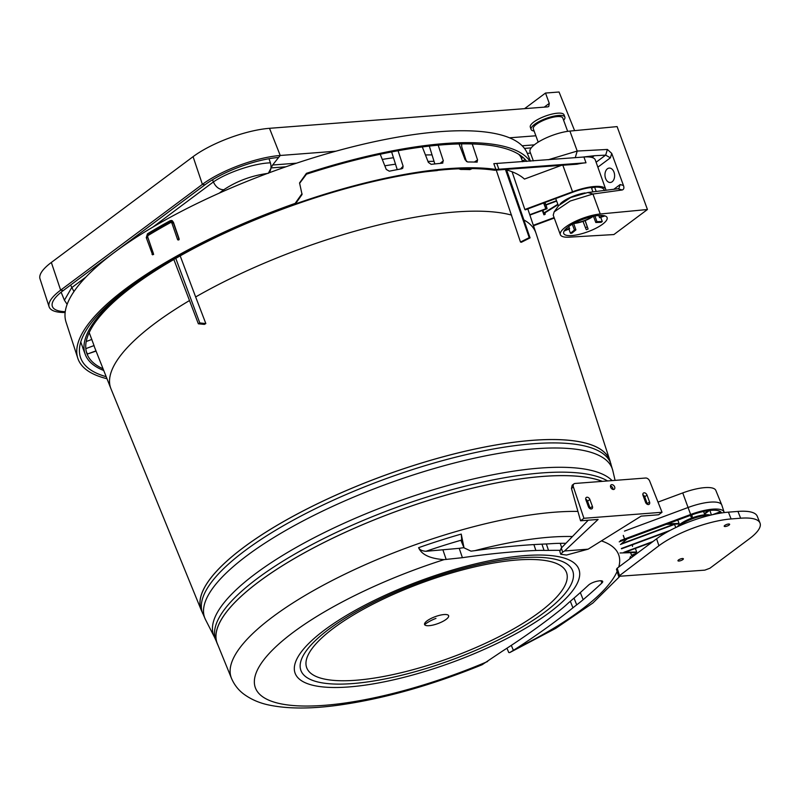 <?xml version="1.0" encoding="UTF-8"?>
<svg xmlns="http://www.w3.org/2000/svg" width="800" height="800" viewBox="0 0 800 800"><rect width="100%" height="100%" fill="white"/><g stroke="black" fill="none" stroke-linecap="round" stroke-linejoin="round"><path stroke-width="1.2" d="M201.96 611.7A217.59 63.04 -20.1 0 1 201.32 610.3A217.59 63.04 -20.1 0 1 243.65 547.37A217.59 63.04 -20.1 0 1 463.13 451.7A217.59 63.04 -20.1 0 1 609.97 460.76A217.59 63.04 -20.1 0 1 610.39 462.23M243.7 547.37A217.53 63.02 159.9 0 0 201.38 610.28L205.55 619.72A216.98 62.86 159.9 0 1 247.1 555.53A216.98 62.86 -20.1 0 1 468.42 459.56A216.98 62.86 -20.1 0 1 612.83 470.68L609.91 460.78A217.53 63.02 159.9 0 0 463.11 451.73A217.53 63.02 159.9 0 0 243.7 547.37M201.32 610.3L110.97 388.79A226.31 65.57 -20.1 0 1 110.89 388.59A226.31 65.57 -20.1 0 1 154.99 323.33A226.31 65.57 -20.1 0 1 189.5 300.55M529.22 237.64L520.48 242.04A225.28 65.27 -20.1 0 1 521.33 242.28L530.06 237.88A235.75 68.3 159.9 0 0 529.22 237.64L505.39 169.34M198.35 323.79L204.39 324.39A225.28 65.27 -20.1 0 1 205.83 323.56L199.8 322.95A235.92 68.35 159.9 0 0 198.35 323.79L173.81 259.37A237.17 68.71 159.9 0 1 175.73 258.26L199.8 322.95M520.48 242.04L496.32 170.36M425.61 171.77L425.99 171.74A227.43 65.89 -20.1 0 1 437.02 170.6L438.14 170.28M96.07 351.07L87.53 353.99A236.73 68.59 -20.1 0 1 86.36 351.75M110.89 388.59L94.75 347.76A227.43 65.89 -20.1 0 1 94.04 345.58L89.2 332.6M458.69 168.79L460.75 169.45A227.43 65.89 -20.1 0 1 469.93 169.61L472.19 168.6M561.26 165.42L524.46 179.07A236.73 68.59 159.9 0 0 506.61 169.91M530.06 237.88L506.53 169.66A237.07 68.68 159.9 0 0 506.46 169.64M180.19 255.88L195.65 296.96A226.31 65.57 -20.1 0 1 511.59 215.11M605.91 190.4A31.52 9.13 159.9 0 0 605.76 189.38A31.52 9.13 159.9 0 0 572.55 191.78L524.85 209.48A226.71 65.68 -20.1 0 1 525.26 209.85L572.74 192.23A29.84 8.65 -20.1 0 1 604.16 189.91A29.84 8.65 -20.1 0 1 604.32 190.58M524.85 209.48L512.08 171.78M523.87 219.92A226.31 65.57 -20.1 0 1 535.94 233.05A226.31 65.57 -20.1 0 1 536.01 233.24L609.97 460.76M195.65 296.96L205.83 323.56M297.24 203.27A238.64 69.14 -20.1 0 1 495.89 169.45L586 162.79A31.75 9.2 159.9 0 0 576.96 164.21L494.4 170.24A236.79 68.6 -20.1 0 0 175.94 258.28L175.73 258.26M103.07 368.79A236.79 68.6 -20.1 0 1 86.85 353.4A236.79 68.6 -20.1 0 1 173.86 259.49M103.74 370.5A238.64 69.14 -20.1 0 1 85.3 354.55A238.64 69.14 -20.1 0 1 176.59 257.21M495.89 169.45L493.82 163.66L583.92 157.01A31.81 9.21 -20.1 0 1 595.28 159.92L605.76 189.38M533.48 225.76L554.27 218.05M554.1 217.59L533.33 225.3M558 204.7L545.09 212.74A242.77 70.34 159.9 0 1 545.14 214.36L543.93 214.81L542.3 210.47M555.69 198.56L556.51 200.74L545.79 204.72A245.33 71.08 159.9 0 0 544.73 202.62M556.51 200.74A18.63 5.4 159.9 0 0 556.55 200.85L558.46 205.91M529.88 215.07L547.07 208.7A245.33 71.08 159.9 0 0 546.33 206.08A245.33 71.08 159.9 0 0 545.94 205.06L556.64 201.09M543.53 203.07A244.05 70.71 -20.1 0 1 545 206.17A244.05 70.71 -20.1 0 1 545.79 208.78L529.76 214.72M591.51 187.96L591.56 188.13A18.63 5.4 159.9 0 0 591.54 188.05A18.63 5.4 159.9 0 0 591.42 187.79L591.3 187.45M592.77 187.29L591.42 187.79M591.57 188.13L594.12 187.18M543.93 214.81A241.49 69.96 159.9 0 0 543.87 212.97L542.85 210.26M557.84 204.27L543.87 212.97M594.61 187.15L596.22 191.53M545.79 204.72L545.01 202.52M545.79 208.78L543.88 203.69M85.3 354.55L83.14 348.81A238.7 69.16 -20.1 0 1 82.55 346.97L80.76 341.97M422.31 146.95L428.35 162.37L431.18 164.35A238.7 69.16 -20.1 0 1 442.21 163.21L443.34 160.81L438.19 145.19M380.22 154.25L386.26 169.43L389.32 171.19A238.7 69.16 -20.1 0 1 401.72 168.8L402.75 168.24L403.11 166.17L398.07 150.73M459.04 143.95L465.11 159.76L467.62 161.98A238.7 69.16 -20.1 0 1 476.79 162.14L477.58 159.98L472.23 143.97M522.62 161.73L520.96 157.12L522.11 156.69M518.78 154.35A238.92 69.22 -20.1 0 1 520.96 157.12M477.3 162.02L476.79 162.14M442.94 162.93L442.21 163.21M148.22 234.81A242.07 70.13 -20.1 0 1 172.44 220.82M466.45 161.54L461.75 146.84L461.6 143.9M434.83 163.94L429.32 146.09M397.23 169.63L391.63 151.94M498.96 169.5L496.89 163.71M602.35 481.35A214.08 62.02 -20.1 0 0 258.9 581.71A214.08 62.02 159.9 0 0 217.26 643.63A214.08 62.02 159.9 0 0 217.89 645.01M511.3 645.37L513.37 650.32L516.62 648.29A466.81 135.24 159.9 0 0 572.93 607.81A127.75 37.01 159.9 0 1 576.7 604.86A128.47 37.22 159.9 0 0 583.16 599.68A648.6 187.91 159.9 0 0 601.88 583.04A7.4 2.15 159.9 0 0 602.68 581.42A7.4 2.15 159.9 0 0 599.01 580.9L597.94 581.07A7.4 2.15 159.9 0 0 588.52 585.11A632.51 183.25 159.9 0 1 570.27 601.34A128.47 37.22 159.9 0 0 567.02 604.22A127.75 37.01 159.9 0 1 561.03 609.36A452 130.95 159.9 0 1 502.35 651.18L482.13 664.73C431.09 685.54 382.76 699.09 337.13 705.37C310.65 708.92 288.31 708.88 270.1 705.26C260 703.32 251.16 699.55 243.57 693.94C238.24 689.89 234.2 684.67 231.46 678.28L217.32 643.61A214.01 62 -20.1 0 1 258.95 581.71A214.01 62 -20.1 0 1 602.24 481.36M513.37 650.32L509.67 652.62L508.74 652.49L506.95 648.22M559.82 550.31A632.51 183.25 159.9 0 0 548.5 550.39A128.47 37.22 159.9 0 1 544.02 550.39A127.75 37.01 159.9 0 0 535.88 550.49A452 130.95 159.9 0 0 462.41 557.69L444.07 559.63C430.11 558.65 421.62 554.67 418.61 547.69A212.1 61.45 -20.1 0 1 461.25 534.09L464.03 547.84L471 551.15L474.91 550.65A466.81 135.24 159.9 0 1 545.67 543.99A127.75 37.01 159.9 0 0 550.58 543.72A128.47 37.22 159.9 0 1 559.09 543.34A648.6 187.91 159.9 0 1 565.93 543.27M424.59 624.57A12.81 3.71 159.9 0 0 438.06 623.53A12.81 3.71 159.9 0 0 448.61 615.66A12.81 3.71 159.9 0 0 437.33 615.95A12.81 3.71 159.9 0 0 433.36 617.4A12.81 3.71 159.9 0 0 424.59 624.57A43.66 41.79 -23.1 0 1 435.97 618.39M418.61 547.69C419.68 549.83 422.14 551.03 425.98 551.29L459.22 548.33A452.36 131.06 -20.1 0 1 463.95 547.65M464.03 547.84L461.26 541.22L461.65 538.86L462.73 541.44M461.25 534.09L461.65 538.86M462.41 557.69L459.22 548.33M520.02 155.15L520.05 155.25A241.18 69.87 159.9 0 1 520.49 155.64L521.04 155.87M529.94 161.17A246.06 71.29 159.9 0 0 306.43 173.33L299.56 182.93L302.06 194.5L295.19 204.24A244.16 70.74 159.9 0 0 282.15 208.96A244.16 70.74 159.9 0 0 80.45 357.29A244.16 70.74 159.9 0 0 106.19 376.69M306.43 173.33L306.47 174.18L299.59 183.35M306.47 174.18A243.24 70.47 -20.1 0 1 526.76 161.41M172.24 220.69L170.18 220.72A245.7 71.18 159.9 0 0 147.45 233.81L146.27 237.65L152.61 254.85M153.29 254.44L152.01 254.31L153.39 253.47L147.65 236.81L148.04 235.53A245.77 71.2 -20.1 0 1 170.77 222.45L173.43 223.05L172.37 222.61L173.43 223.05L179.17 239.71M153.62 254.48L147.7 236.97M147.45 233.81L149.05 233.97L147.82 235.73M106.98 378.7A246.98 71.55 -20.1 0 1 77.8 358.25A246.98 71.55 -20.1 0 1 281.83 208.21A246.98 71.55 -20.1 0 1 295.15 203.39L302.02 193.65M530.47 161.13L527.27 153.3A245.59 71.15 159.9 0 0 268.92 172.88A245.59 71.15 159.9 0 0 66.04 322.08L77.8 358.25M170.18 220.72L171.46 220.45L173.35 222.07L179.09 238.73L177.57 239.55L178.2 240.09M170.77 222.45L171.83 222.89L177.57 239.55L178.96 239.69M525.33 159.69L522.29 160.82M382.28 159.43A197.05 57.09 -20.1 0 1 393.45 157.73M425.46 154.97A197.05 57.09 -20.1 0 1 431.96 154.91M464.9 159.22A197.05 57.09 -20.1 0 1 465.8 159.53M384.82 165.81A196.8 57.02 -20.1 0 1 395.5 164.19M427.97 161.41A196.8 57.02 -20.1 0 1 434 161.35M522.68 157.16L521.18 157.72M521.36 158.24L523.16 157.57M173.42 223.04L173.87 223.56M177.9 235.25L178.35 237.33M65.14 312.52A58.72 17.01 -20.1 0 1 49.1 306.79L40 278.79A57.65 16.7 159.9 0 1 51.34 262.45L193.07 156.67A57.65 16.7 159.9 0 1 269.5 128.31L547.72 106.87L548.75 106.5L549.28 103.38L545.51 93.05L524.59 108.66M574.61 130.64L559.05 92L545.51 93.05M49.1 306.79A58.72 17.01 -20.1 0 1 60.65 290.14L202.39 184.37A58.72 17.01 -20.1 0 1 280.24 155.48L335.93 151.19M509.52 137.81L535.86 135.78M65.24 311.7A55.54 16.09 -20.1 0 1 52.32 306.31A55.54 16.09 -20.1 0 1 63.24 290.57L204.97 184.79A55.54 16.09 -20.1 0 1 278.61 157.47L272.62 165.02L268.33 173.32C270.96 170.86 271.65 167.36 270.41 162.83L268.99 158.72M70.6 285.08L73.96 291.55M67.14 304.34L64.41 300.23L71.64 287.72L85.93 277.05M212.51 179.76L213.38 181.94C215.8 187.08 219.27 189.68 223.8 189.75C236.77 181.09 251.54 175.62 268.1 173.34M152.87 227.1L213.38 181.94C226.93 172.58 253.86 163.33 270.41 162.83M658 502.1L682.74 492.92A31.46 9.11 -20.1 0 1 715.83 490.41L721.76 504.95A32.03 9.28 -20.1 0 1 721.83 505.13L724.1 512.14A31.76 9.2 -20.1 0 1 724.21 512.59M699.56 516.59A16.03 4.64 159.9 0 0 686.01 521.56M710.4 515.18A18.83 5.46 159.9 0 0 693.13 517.56A18.83 5.46 159.9 0 0 677.29 526.83M620.29 540.6L690.63 514.49A31.76 9.2 -20.1 0 1 724.1 512.14M635.44 554.59L631.78 555.95M637.66 552.94L631.53 555.21L630.6 552.68M721.54 512.96A29.07 8.42 159.9 0 0 721.51 512.88A29.07 8.42 159.9 0 0 690.93 515.2L619.22 541.84M720.56 511.69L712.42 514.71M715.02 514.14L720.88 511.97M690.39 515.4L691.07 517A18.88 5.47 159.9 0 1 692.28 516.55L691.6 514.96M708.38 510.63L704.33 513.64L703.57 511.48M704.33 513.64A18.88 5.47 159.9 0 1 705.29 513.57L709.41 510.5M652.95 541.52L623.81 552.34M620.01 552.98L635.11 552.56L636.68 551.98L624.96 552.3L651.89 542.31M621.37 548.49L670.1 530.41M667.8 531.66L621.52 548.83M627.25 538.83L621.31 543.76L674.23 524.12L666.29 524.35M677.78 520.08L679.06 523.45L667.86 523.76M679.06 523.45A18.88 5.47 159.9 0 0 678.41 524.01L675.39 524.09L620.45 544.47M711.4 514.95L709.93 510.44M674.52 524.41L675.8 527.54M691.71 514.92L692.28 516.55M636.68 551.98L635.36 548.45M624.47 531.1L688.07 507.5A32.03 9.28 -20.1 0 1 721.76 504.95M575.25 157.68L577.22 151.05L607.39 149.45L611.73 153.41L623.46 185.49C624.31 187.91 623.89 189.41 622.22 189.98L592.94 194.02L570.19 201.04L554.15 211.87L553.22 215.19L560.36 234.69A26.68 7.73 -20.1 0 1 572.82 222.61A26.68 7.73 -20.1 0 1 600.25 213.99L647.44 209.51L617.1 126.6L569.91 131.08A26.68 7.73 159.9 0 0 542.48 139.7A26.68 7.73 159.9 0 0 530.02 151.79L533.35 160.9M613.99 172.14A7.22 4.81 -94.4 0 0 609.6 168.08A7.22 4.81 -94.4 0 0 605.58 178.42A7.22 4.81 -94.4 0 0 610.71 182.43A7.22 4.81 -94.4 0 0 613.99 172.14M647.44 209.51L613.87 234.56L569.14 237.17A26.68 7.73 -20.1 0 1 560.36 234.69M568.25 226.85A23.1 6.69 159.9 0 0 563.71 233.43A23.1 6.69 159.9 0 0 579.35 234.34A23.1 6.69 159.9 0 0 602.59 224.2A23.1 6.69 159.9 0 0 607.09 217.55A23.1 6.69 159.9 0 0 591.38 216.73A23.1 6.69 159.9 0 0 568.25 226.85M596.1 162.24L605.63 155.13L610.39 157.82L597.86 167.17M591.96 157.47L594.28 155.73L582.46 157.12M607.39 149.45L605.67 155.13L594.28 155.73M575.9 229.89A16.01 4.64 -20.1 0 1 574.47 230L570.45 233.28A23.05 6.68 -20.1 0 0 571.88 233.17L575.9 229.89L573.67 223.5M574.47 230L572.27 224.23M564.11 231.07L569.62 228.82L568.76 226.47M569.62 228.82A16.01 4.64 -20.1 0 1 569.45 228.5A16.01 4.64 -20.1 0 1 569.4 228.3L568.74 226.49M603.97 215.65L599.37 217.18A16.01 4.64 -20.1 0 1 599.53 217.5A16.01 4.64 -20.1 0 1 599.59 217.7L604.97 215.9M593.44 216.28L595.81 222.5A16.01 4.64 159.9 0 0 596.94 221.66L594.94 215.99M587.22 226.93A16.01 4.64 -20.1 0 1 585.41 227.6L586.3 229.7A23.05 6.68 -20.1 0 0 588.1 229.03L585.05 220.64M585.41 227.6L583.01 221.39M599.37 217.18L598.75 215.5M569.4 228.3L564.65 230.25M596.94 221.66L602.26 221.48A23.05 6.68 -20.1 0 1 601.71 221.9A23.05 6.68 -20.1 0 1 601.14 222.32L595.81 222.5M588.1 229.03L585.18 220.58M570.45 233.28L568.92 229.1M602.26 221.48L600.73 217.32M613.74 189.34L620.17 184.54L618.93 188.35L617.97 188.75L587.81 192.52L570.64 197.55L558.7 205.57L554.15 211.87M569.91 131.08L577.22 151.05L548.24 159.76M618.63 576.32L616.46 569.28L617.21 568.19L656.6 538.8A54.18 15.7 -20.1 0 1 728.42 512.15L737.95 511.42A54.18 15.7 -20.1 0 1 757.22 516.19L760 523.01A54.45 15.77 -20.1 0 1 749.41 538.75L709.87 568.26L704.78 570.15L618.63 576.32L658.92 545.73A54.45 15.77 -20.1 0 1 731.11 518.95L740.63 518.21A54.45 15.77 -20.1 0 1 760 523.01M709.91 515.3A20.69 5.99 159.9 0 0 706.81 515.34A20.69 5.99 -20.1 0 0 678.32 526.36M725.24 526.51A2.88 0.84 -20.1 0 1 724.21 526.25A2.88 0.84 -20.1 0 1 725.6 524.92A2.88 0.84 -20.1 0 1 728.6 524.01A2.88 0.84 -20.1 0 1 729.63 524.27A2.88 0.84 -20.1 0 1 728.24 525.6A2.88 0.84 -20.1 0 1 725.24 526.51M678.99 561.03A2.88 0.84 -20.1 0 1 677.96 560.77A2.88 0.84 -20.1 0 1 679.35 559.44A2.88 0.84 -20.1 0 1 682.35 558.52A2.88 0.84 -20.1 0 1 683.38 558.79A2.88 0.84 -20.1 0 1 681.99 560.11A2.88 0.84 -20.1 0 1 678.99 561.03M573.55 223.51A14.67 4.25 159.9 0 0 573.8 223.49A14.67 4.25 159.9 0 0 593.18 216.33M592.27 216.52A13.71 3.97 -20.1 0 1 574.37 223.08M538.19 142.14L533.31 128.81A15.69 4.55 159.9 0 1 540.87 121.59A15.69 4.55 159.9 0 1 557.19 116.6A15.69 4.55 -20.1 0 1 562.79 118.02L567.67 131.35M531.1 129.43L530.3 127.11A17.94 5.2 159.9 0 1 538.98 118.86A17.94 5.2 159.9 0 1 557.6 113.18A17.94 5.2 -20.1 0 1 563.99 114.78L564.87 117.07A17.98 5.21 -20.1 0 0 558.47 115.46A17.98 5.21 159.9 0 0 539.81 121.16A17.98 5.21 159.9 0 0 531.1 129.43A17.98 5.21 159.9 0 0 534.13 131.05M564.87 117.07A17.98 5.21 -20.1 0 1 563.61 120.27M598.1 519.45L564.58 550.98L588.13 549.17L641.14 516.13L658.67 514.78L662.03 512.27L583.93 518.29L580.57 520.8L598.1 519.45M559.83 551.43L561.31 548.05L562.67 552.14L564.58 550.98M561.31 548.05L588.22 520.21M562.67 552.14L560.75 554.27L566.55 555.03L588.13 549.17M662.03 512.27L649.71 481.13A3.84 2.64 53.3 0 0 645.63 478.02L575.04 483.46A3.84 2.64 53.3 0 0 574.01 483.83A3.84 2.64 53.3 0 0 573.41 487.01L583.93 518.29M614.65 486.92A2.69 1.85 53.3 0 0 611.04 484.91A2.69 1.85 53.3 0 0 610.65 487.23A2.69 1.85 53.3 0 0 614.26 489.23A2.69 1.85 53.3 0 0 614.65 486.92M585.87 499.79L588.4 506.7A2.69 1.85 53.3 0 0 592.01 508.7A2.69 1.85 53.3 0 0 592.4 506.39L589.87 499.48A2.69 1.85 53.3 0 0 586.26 497.48A2.69 1.85 53.3 0 0 585.87 499.79M647.02 495.08A2.69 1.85 53.3 0 0 643.41 493.08A2.69 1.85 53.3 0 0 643.02 495.39L645.55 502.3A2.69 1.85 53.3 0 0 649.16 504.3A2.69 1.85 53.3 0 0 649.55 501.99L647.02 495.08L644.71 496.8A2.69 1.85 53.3 0 0 642.86 494.75M610.48 486.02A2.69 1.85 -126.7 0 1 612.86 488.25A2.69 1.85 -126.7 0 1 613.04 489.46M580.57 520.8L571.46 488.46L572.2 485.18L574.01 483.83M647.4 504.35A2.69 1.85 53.3 0 0 647.24 503.71L644.71 496.8M590.25 508.76A2.69 1.85 53.3 0 0 590.09 508.12L587.56 501.21A2.69 1.85 53.3 0 0 585.71 499.15M87.53 353.99L95.98 350.86M94.04 345.58L85.83 348.63M469.93 169.61L471.55 168.59M461.98 168.68L460.75 169.45M583.92 157.01L586 162.79M572.55 191.78L562.86 165.3M585.06 192.94A18.57 5.38 159.9 0 0 562.56 201.84A18.57 5.38 159.9 0 0 560.2 203.92M474.3 162.06L477.58 159.98M440.07 163.41L443.34 160.81M400.51 169.02L403.11 166.17M91.88 339.42L86.22 341.52M611 464.12A217.4 62.98 -20.1 0 0 464.29 455.08A217.4 62.98 -20.1 0 0 245 550.66A217.4 62.98 159.9 0 0 202.71 613.53M612.11 480.6A214.6 62.18 -20.1 0 0 458.11 482.75A214.6 62.18 -20.1 0 0 255.55 573.65A214.6 62.18 159.9 0 0 214.45 637.13L205.55 619.72M217.26 643.63L215.89 640.27A214.21 62.06 159.9 0 1 257.56 578.32A214.21 62.06 -20.1 0 1 449.59 490.33A214.21 62.06 -20.1 0 1 607.59 480.95M231.46 678.28A212.65 61.61 -20.1 0 1 272.83 616.78A212.65 61.61 -20.1 0 1 577.93 511.42M444.07 559.63A193.44 56.04 159.9 0 0 255.68 688.54A193.44 56.04 159.9 0 0 487.6 661.52M618.76 567.04A193.44 56.04 159.9 0 0 619.55 563.14A193.44 56.04 159.9 0 0 612.47 546.57A193.44 56.04 159.9 0 0 601.42 540.89M572.43 536.54A193.44 56.04 159.9 0 0 474.91 550.65M516.62 648.29A193.44 56.04 159.9 0 0 617.13 571.47M570.7 560.73A151.11 43.78 -20.1 0 1 578.68 579.88A151.11 43.78 159.9 0 1 370.51 684.33A151.11 43.78 159.9 0 1 342.75 617.71A151.11 43.78 159.9 0 1 570.7 560.73M564.86 562.71A144.73 41.93 -20.1 0 1 572.5 581.05A144.73 41.93 -20.1 0 1 572.31 581.59A144.73 41.93 159.9 0 1 372.65 681.16A144.73 41.93 159.9 0 1 346.16 617.51A144.73 41.93 159.9 0 1 564.34 562.44A144.73 41.93 -20.1 0 1 564.86 562.71M566.13 582.74A138.36 40.09 -20.1 0 1 375.27 677.93A138.36 40.09 -20.1 0 1 349.95 617.07A138.36 40.09 -20.1 0 1 558.51 564.43A138.36 40.09 159.9 0 1 566.13 582.74M570.34 601.29L572.93 607.81M425.98 551.29A206.51 59.83 -20.1 0 1 461.3 540.17M446.18 559.48L443 550.11M548.5 550.39L546.35 543.96M544.02 550.39L541.95 544.15M533.9 544.59L535.88 550.49M601.88 583.04L600.97 580.75M583.16 599.68L580.33 592.58M576.7 604.86L574.03 598.12M295.19 204.24L295.15 203.39M146.27 237.65L147.88 237.82M544.23 107.14L549.28 103.38M269.5 128.31L280.24 155.48L278.61 157.47M193.07 156.67L202.39 184.37L204.97 184.79M51.34 262.45L60.65 290.14L63.24 290.57M219.26 193.14L223.8 189.75M530.5 153.1L527.29 153.35M531.23 147.88L524.46 148.4M285.91 166.79L271.35 167.91M534.33 144.85L522.17 145.78M296.55 163.17L272.62 165.02M623.26 535.52L624.54 539M623.3 535.41L624.61 538.98M690.63 514.49L682.74 492.92M600.25 213.99L592.94 194.02L587.81 192.52M620.17 184.54L623.46 185.49M611.73 153.41L610.39 157.82M617.97 188.75L622.22 189.98M740.63 518.21L737.95 511.42M731.11 518.95L728.42 512.15M658.92 545.73L656.6 538.8M617.21 568.19L619.39 575.23M573.41 487.01L571.46 488.46M649.55 501.99L647.24 503.71M592.4 506.39L590.09 508.12M589.87 499.48L587.56 501.21M535.94 233.05L527.8 208.91M592.92 191.92L591.54 188.05M546.33 206.08L545.96 205.05M615.09 480.37L612.83 470.68M215.89 640.27L214.45 637.13M509.67 652.62L555.75 628.36L592.9 602.99L619.49 576.69M629.64 558.92L630.5 556.41M632.57 544.73L632.48 546.43M172.8 222.52L171.2 222.35M64.41 300.23L61.13 292.2M559.81 551.37L560.74 554.23M560.26 543.32L561.68 547.67"/></g></svg>
